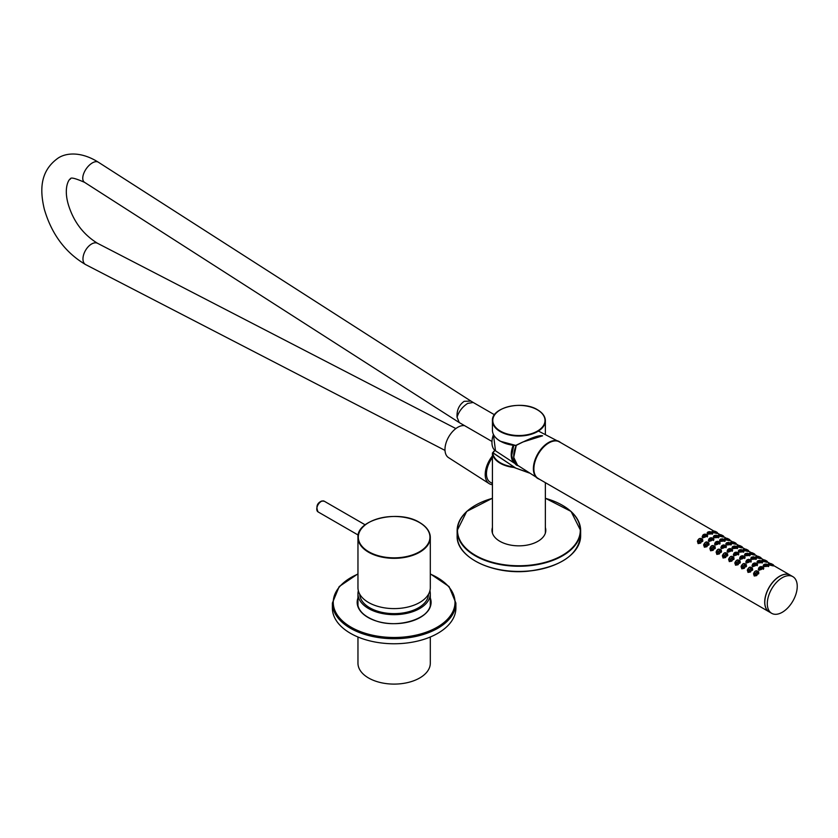 <?xml version="1.0" encoding="UTF-8"?>
<svg xmlns="http://www.w3.org/2000/svg" width="838" height="838" viewBox="0 0 838 838"><rect width="100%" height="100%" fill="white"/><g stroke="black" fill="none" stroke-linecap="round" stroke-linejoin="round"><path stroke-width="1.26" d="M464.556 425.641A18.09 10.444 120 0 0 457.705 427.338A18.09 10.444 120 0 0 446.005 443.061A18.09 10.444 120 0 0 448.487 457.59L489.151 483.62A20.29 11.711 120 0 0 492.43 484.699M492.43 455.945A20.29 11.711 120 0 0 489.151 483.62M444.999 450.404L85.665 264.609A12.203 7.05 -60 0 1 85.633 264.599C65.416 252.678 51.642 234.231 44.32 209.238C39.973 190.896 39.459 171.266 58.199 158.036C66.013 152.809 81.087 151.28 98.339 162.205A12.203 6.243 125.1 0 0 98.329 162.195A12.203 6.243 125.1 0 0 92.327 162.907A12.203 6.243 125.1 0 0 83.863 173.152A12.203 6.243 125.1 0 0 84.533 182.317A12.203 6.243 125.1 0 0 84.554 182.338L459.266 422.582L457.056 417.23C456.647 410.295 459.015 404.995 464.168 401.318L470.935 401.088L473.177 402.46L467.625 403.424C462.272 406.975 458.753 411.584 457.056 417.23M491.937 441.448L459.266 422.582M85.633 264.599A12.203 7.05 -60 0 1 83.58 254.888A12.203 7.05 -60 0 1 91.562 244.005A12.203 7.05 -60 0 1 97.501 243.271A12.203 7.05 -60 0 1 97.533 243.292C83.161 234.462 73.398 221.421 68.213 204.168C62.976 185.743 70.203 177.729 70.455 179.102C70.214 177.028 74.907 178.106 84.554 182.338M492.43 483.484L490.293 482.248A18.53 10.695 -60 0 1 492.43 457.632M494.912 450.383L492.995 452.792L515.747 468.096L528.799 472.622M515.684 468.054L492.807 452.803A26.114 15.074 0 0 0 500.433 462.817A26.114 15.074 0 0 0 513.977 466.965L496.808 455.327M515.737 445.428L500.255 441.228C495.321 438.316 492.713 434.786 492.44 430.638L492.43 429.925L492.44 430.627A26.47 15.283 -0 0 0 500.181 441.06A26.47 15.283 -0 0 0 515.737 445.428L522.703 442.066L542.574 435.823C539.106 434.859 530.234 438.106 515.946 445.544L515.81 445.502M529.511 473.082L513.914 467.457A26.47 15.283 180 0 1 500.181 463.246A26.47 15.283 180 0 1 492.451 453.107L494.839 450.32M492.43 482.06L492.43 472.475M545.36 528.663A26.91 15.534 180 0 1 545.779 530.883M545.36 530.863A27.256 15.733 180 0 1 545.685 531.732M492.105 531.732A27.256 15.733 180 0 1 492.43 530.863M492.43 527.511A26.91 15.534 0 0 0 491.99 530.307A26.91 15.534 0 0 0 523.038 545.664A26.91 15.534 0 0 0 545.8 530.307A26.91 15.534 0 0 0 545.36 527.511M492.011 530.883A26.91 15.534 180 0 1 492.43 528.663M430.303 600.228A36.61 21.139 180 0 1 430.732 603.056M430.303 602.271A36.966 21.338 180 0 1 430.711 603.57M430.554 604.785A36.61 21.139 0 0 0 430.303 603.685M357.554 603.57A36.966 21.338 180 0 1 357.962 602.271M332.382 608.105A61.75 35.657 0 0 0 361.105 638.231A61.75 35.657 0 0 0 423.913 639.342A61.75 35.657 0 0 0 455.882 608.105L455.882 603.067A61.75 35.657 180 0 1 423.913 634.293A61.75 35.657 180 0 1 361.105 633.193A61.75 35.657 180 0 1 332.382 603.067L332.382 608.105M357.962 603.685A36.61 21.139 0 0 0 357.711 604.785M357.533 603.056A36.61 21.139 180 0 1 357.962 600.228M428.532 594.173A34.41 19.861 180 0 1 390.571 613.531A34.41 19.861 180 0 1 359.732 594.173M358.339 590.748A36.17 20.887 0 0 0 357.962 593.775A36.17 20.887 0 0 0 390.393 614.547A36.17 20.887 0 0 0 430.303 593.775A36.17 20.887 0 0 0 429.925 590.748M357.962 637.006L357.962 663.214A36.17 20.887 0 0 0 390.393 683.986A36.17 20.887 0 0 0 430.303 663.214L430.303 637.006M419.712 522.671A36.17 20.887 180 0 1 430.303 537.441C430.135 531.606 426.584 526.631 419.639 522.514C398.909 509.232 356.37 519.34 357.962 537.441L357.962 587.721A36.17 20.887 0 0 0 368.552 602.491A36.17 20.887 0 0 0 407.97 607.016A36.17 20.887 0 0 0 430.303 587.721L430.303 537.441A36.17 20.887 180 0 1 407.97 556.736A36.17 20.887 180 0 1 368.552 552.211A36.17 20.887 180 0 1 357.962 537.441A36.17 20.887 180 0 1 368.678 522.608M513.128 461.581A19.766 11.407 -60 0 1 513.285 445.345M755.352 573.852L756.808 572.04L755.321 573.841L755.048 573.276L755.268 573.8L756.85 571.956L755.227 573.831L755.866 573.915M753.645 574.082C755.719 575.884 757.28 575.182 758.327 571.977C756.18 570.102 754.619 570.804 753.645 574.082L755.394 571.097M756.882 570.783L758.442 572.019C758.044 574.334 756.662 575.402 754.284 575.214L753.592 574.124M758.327 571.977L758.568 573.904M761.69 568.499L762.077 567.944L760.045 568.143L761.826 567.378L760.485 568.677M762.077 567.944L761.773 567.483L760.349 568.614M760.998 566.519C758.139 567.829 758.17 568.824 761.061 569.515C763.921 568.216 763.9 567.221 760.998 566.519L760.998 566.53M762.454 566.76L763.355 567.808L761.082 569.62L759.406 569.369L758.736 568.216L759.804 566.844M765.031 565.042L766.843 564.781L765.324 565.42M766.917 565.482L766.77 564.896L765.335 565.43M767.985 564.781L765.995 564.016C763.167 564.519 763.229 565.241 766.162 566.184C768.98 565.692 768.917 564.969 765.995 564.026L763.753 564.938L764.298 564.246M767.702 564.582C768.855 565.556 768.341 566.132 766.162 566.31L763.753 564.938L763.659 566.394M772.049 564.634L770.373 564.215M772.06 564.603L770.059 563.995M773.464 564.959L770.96 563.597C768.017 563.084 768.142 563.524 771.337 564.917C774.228 565.441 774.103 565.011 770.96 563.607L768.855 563.325M772.825 564.508C774.04 565.294 773.537 565.472 771.327 565.042L768.645 563.565L768.572 564.665M764.13 560.601L765.555 560.622L763.816 560.392M767.22 561.355L764.717 559.994C761.784 559.48 761.91 559.92 765.104 561.313C767.985 561.848 767.859 561.408 764.717 560.004L762.611 559.721M766.581 560.905C767.797 561.69 767.304 561.869 765.094 561.439L762.402 559.962L762.329 561.072M759.039 561.785L760.6 561.188L758.987 561.764M761.752 561.177L759.762 560.413C756.934 560.915 756.986 561.638 759.919 562.581C762.737 562.099 762.685 561.376 759.762 560.423L757.51 561.334L758.055 560.643M761.459 560.989C762.622 561.952 762.109 562.528 759.919 562.707L757.51 561.334L757.426 562.738M755.447 564.896L755.834 564.341L753.802 564.54L755.583 563.775L754.252 565.074M755.834 564.341L755.53 563.88L754.106 565.011M754.766 562.916C751.906 564.225 751.927 565.221 754.818 565.912C757.678 564.623 757.667 563.618 754.766 562.916L754.766 562.927M756.222 563.167L757.123 564.204L754.839 566.017L753.163 565.776L752.493 564.613L753.572 563.241M749.109 570.249L750.576 568.436L750.848 568.971L749.067 570.196L748.816 569.672L749.036 570.196L750.607 568.353L748.994 570.228L749.633 570.311M750.607 568.353L749.088 570.238M747.412 570.489C749.486 572.281 751.047 571.579 752.095 568.374C749.937 566.498 748.376 567.211 747.412 570.489L749.151 567.494M750.649 567.179L752.21 568.415C751.812 570.73 750.419 571.799 748.051 571.61L747.36 570.531M752.095 568.374L752.335 570.364M757.887 556.998L759.312 557.029L757.583 556.799M760.988 557.752L758.442 556.38C755.53 555.898 755.687 556.338 758.903 557.72C761.752 558.234 761.606 557.794 758.453 556.39L756.379 556.118M760.349 557.301C761.553 558.087 761.072 558.265 758.893 557.846L756.169 556.359L756.096 557.48M752.796 558.192L754.368 557.584L752.754 558.16M754.294 557.699L752.859 558.234L754.368 557.584M755.509 557.574L753.509 556.809C750.691 557.322 750.754 558.045 753.697 558.988C756.505 558.485 756.442 557.762 753.509 556.82L751.277 557.731L751.822 557.05M755.227 557.385C756.379 558.349 755.876 558.925 753.697 559.103L751.277 557.731L751.183 559.103M751.655 553.394L753.079 553.426L751.34 553.195M754.745 554.159L752.199 552.776C749.287 552.294 749.444 552.745 752.671 554.117C755.52 554.63 755.363 554.19 752.199 552.787L750.136 552.514M754.106 553.698C755.321 554.484 754.829 554.662 752.66 554.253L749.926 552.755L749.853 553.887M747.789 561.387L749.35 560.172L748.009 561.47M749.214 561.303L749.298 560.276L747.873 561.408M749.601 560.737L747.81 561.366M749.979 559.564L750.879 560.601L748.481 559.302C745.663 560.653 745.705 561.649 748.617 562.308C751.456 560.989 751.414 559.994 748.491 559.323L746.26 560.989L747.328 559.637M750.974 562.13L750.879 560.601L748.638 562.413L746.93 562.172L746.26 561.01L746.145 562.727M742.751 566.624L744.374 564.749L742.751 566.624L743.39 566.718M742.877 566.645L744.312 564.822L742.845 566.635M744.374 564.749L744.605 565.367L742.835 566.593L742.573 566.069L742.793 566.593M741.169 566.886C743.243 568.677 744.804 567.975 745.851 564.77C743.704 562.895 742.143 563.607 741.169 566.886L742.918 563.89M744.406 563.576L745.967 564.812C745.569 567.127 744.186 568.195 741.808 568.007L741.117 566.928M745.851 564.77L746.103 566.802M746.564 554.588L748.125 553.981L746.511 554.557M748.208 554.672L748.051 554.096L746.616 554.63M747.276 553.216C744.458 553.729 744.511 554.442 747.454 555.385C750.261 554.882 750.209 554.159 747.276 553.216L745.034 554.128L745.579 553.447M748.983 553.782C750.146 554.746 749.633 555.322 747.454 555.5L745.034 554.128L744.951 555.51M742.971 557.699L743.358 557.144L741.326 557.333L743.107 556.579L741.777 557.867M743.358 557.144L743.055 556.673L741.63 557.804M743.735 555.961L744.647 556.998L742.227 555.699C739.42 557.071 739.472 558.066 742.405 558.695C745.223 557.375 745.171 556.38 742.227 555.72L742.227 555.73M744.741 558.537L744.647 556.998L742.416 558.81L740.687 558.569L740.017 557.396L741.096 556.034M735.314 554.18L736.874 552.975L735.534 554.264M736.738 554.096L736.822 553.08L735.335 554.169M736.015 552.116C733.187 553.447 733.229 554.442 736.141 555.102C738.98 553.782 738.938 552.787 736.015 552.116L736.015 552.127M737.503 552.357L738.404 553.394L736.162 555.206L734.455 554.966L733.784 553.813L734.853 552.441M740.321 550.985L741.892 550.377L740.279 550.954M743.034 550.367L741.033 549.602C738.215 550.116 738.278 550.838 741.211 551.781C744.029 551.289 743.966 550.566 741.043 549.613L738.802 550.524L739.346 549.843M742.751 550.178C743.903 551.142 743.39 551.718 741.211 551.907L738.802 550.524L738.707 551.907M746.836 549.822L745.422 549.812M746.742 549.938L745.37 549.801M748.512 550.556L746.03 549.204C743.076 548.67 743.18 549.1 746.365 550.503C749.266 551.037 749.151 550.608 746.03 549.204L743.903 548.921M747.873 550.105C749.088 550.891 748.575 551.069 746.354 550.629L743.694 549.152L743.62 550.294M736.508 563.021L738.131 561.156L736.508 563.021L737.147 563.115M736.633 563.052L738.1 561.24L736.612 563.031M738.131 561.156L738.372 561.764L736.592 562.989L736.34 562.466L736.56 562.989M734.936 563.283C737 565.084 738.561 564.383 739.619 561.177C737.471 559.302 735.911 560.004 734.936 563.283L736.675 560.297M738.163 559.973L739.734 561.219C739.326 563.534 737.943 564.592 735.575 564.403L734.884 563.325M739.619 561.177L739.87 563.199M730.275 559.428L731.899 557.553L730.275 559.428L730.914 559.512M730.401 559.449L731.836 557.616L730.317 559.386M728.693 559.679C730.767 561.481 732.328 560.779 733.376 557.574C731.228 555.699 729.668 556.401 728.693 559.679L730.443 556.694M731.93 556.38L733.491 557.616C733.093 559.931 731.7 560.999 729.332 560.8L728.641 559.721M733.376 557.574L733.627 559.606M724.032 555.824L725.656 553.949L724.032 555.824L724.671 555.908M724.158 555.845L725.624 554.033L724.084 555.793M722.461 556.076C724.535 557.878 726.096 557.176 727.143 553.97C724.985 552.095 723.424 552.797 722.461 556.076L724.2 553.09M725.687 552.776L727.258 554.012C726.85 556.327 725.467 557.396 723.089 557.207L722.408 556.118M727.143 553.97L727.384 556.003M729.081 550.576L730.631 549.372L729.301 550.671M730.495 550.493L730.579 549.477L729.154 550.608M729.814 548.513C726.955 549.812 726.975 550.807 729.867 551.509C732.726 550.22 732.716 549.215 729.814 548.513L729.814 548.523M731.26 548.754L732.171 549.801L729.888 551.614L728.212 551.362L727.541 550.21L728.62 548.838M734.088 547.382L735.649 546.774L734.036 547.361M736.791 546.764L734.8 546.009C731.983 546.523 732.035 547.235 734.978 548.178C737.786 547.685 737.733 546.963 734.8 546.02L732.559 546.921L733.103 546.24M736.508 546.575C737.67 547.549 737.157 548.115 734.968 548.303L732.559 546.921L732.475 548.314M740.593 546.219L738.865 545.988M740.509 546.345L739.126 546.198M742.269 546.952L739.786 545.601C736.832 545.067 736.948 545.507 740.132 546.9C743.034 547.444 742.918 547.005 739.786 545.601L737.66 545.318M741.63 546.502C742.845 547.287 742.342 547.465 740.111 547.025L737.45 545.548L737.377 546.69M734.36 542.615L732.622 542.385M734.266 542.741L732.894 542.605M736.026 543.349L733.543 541.997C730.589 541.463 730.705 541.903 733.889 543.296C736.791 543.841 736.675 543.401 733.554 541.997L731.427 541.715M735.397 542.898C736.612 543.684 736.099 543.862 733.879 543.433L731.218 541.956L731.145 543.087M727.845 543.778L729.416 543.181L727.803 543.757M728.568 542.416C725.739 542.919 725.792 543.632 728.735 544.574C731.553 544.082 731.49 543.359 728.568 542.416L726.326 543.328L726.871 542.636M730.275 542.972C731.427 543.946 730.914 544.522 728.735 544.7L726.326 543.328L726.232 544.71M722.838 546.973L724.399 545.768L723.058 547.067M724.262 546.889L724.346 545.873L722.922 547.005M725.027 545.161L725.928 546.198L723.571 544.889C720.722 546.208 720.732 547.214 723.634 547.905C726.494 546.617 726.473 545.611 723.571 544.91L721.309 546.586L722.377 545.234M726.022 547.727L725.928 546.198L723.644 548.01L721.979 547.769L721.309 546.606L721.193 548.356M717.799 552.221L719.423 550.346L717.799 552.221L718.438 552.305M719.423 550.346L717.894 552.232L719.36 550.419L719.653 550.954L717.883 552.19L717.621 551.666L717.841 552.19M716.218 552.472C718.292 554.274 719.852 553.572 720.9 550.367C718.753 548.492 717.192 549.194 716.218 552.472L717.967 549.487M719.454 549.173L721.015 550.409C720.617 552.724 719.234 553.792 716.857 553.604L716.165 552.514M720.9 550.367L721.151 552.399M728.117 539.023L726.389 538.792M728.033 539.138L726.651 539.002M729.793 539.745L727.258 538.373C724.346 537.881 724.493 538.331 727.709 539.714C730.568 540.227 730.411 539.787 727.258 538.384L727.248 538.373M729.154 539.295C730.369 540.081 729.877 540.259 727.698 539.84L725.687 539.117L725.184 538.111M721.612 540.185L723.173 539.578L721.56 540.154M722.325 538.813C719.507 539.316 719.559 540.039 722.492 540.971C725.31 540.479 725.258 539.756 722.325 538.813L720.083 539.724L720.628 539.033M724.032 539.379C725.195 540.342 724.681 540.919 722.492 541.097L720.083 539.724L719.999 541.107M716.605 543.37L718.156 542.165L716.825 543.464M718.019 543.286L718.103 542.27L716.679 543.401M718.407 542.731L716.616 543.359M718.784 541.558L719.685 542.595L717.338 541.285C714.479 542.615 714.5 543.611 717.391 544.302C720.251 543.014 720.23 542.018 717.338 541.306L715.065 542.982L716.144 541.631M719.79 544.124L719.685 542.595L717.412 544.407L715.736 544.166L715.065 542.982M711.556 548.618L713.18 546.743L711.556 548.618L712.195 548.712M713.117 546.816L711.661 548.628L713.117 546.816M711.389 548.062L711.609 548.586L711.389 548.062M709.985 548.88C712.059 550.671 713.62 549.969 714.667 546.764C712.51 544.889 710.949 545.601 709.985 548.88L711.724 545.884M713.211 545.569L714.783 546.805C714.374 549.12 712.991 550.189 710.614 550L709.933 548.921M714.667 546.764L714.908 548.796M705.324 545.014L706.947 543.15L705.324 545.014L705.963 545.109M706.947 543.15L705.418 545.025L706.884 543.213L707.178 543.757L705.407 544.983L705.146 544.459L705.366 544.983M703.742 545.276C705.816 547.078 707.377 546.366 708.424 543.16C706.277 541.296 704.716 541.997 703.742 545.276L705.481 542.291M706.979 541.966L708.539 543.202C708.141 545.528 706.748 546.586 704.381 546.397L703.69 545.318M708.424 543.16L708.676 545.192M711.787 539.693L711.871 538.666L710.435 539.798L710.142 539.326L711.923 538.562L710.582 539.861M712.551 537.954L713.452 538.991L711.095 537.682C708.236 539.012 708.257 540.007 711.158 540.699C714.018 539.41 713.997 538.415 711.095 537.703L711.095 537.724M713.547 540.52L713.452 538.991L711.169 540.814L709.503 540.562L708.833 539.379L709.901 538.027M715.369 536.582L716.94 535.974L715.327 536.55M718.082 535.964L716.081 535.199C713.264 535.712 713.316 536.435 716.26 537.378C719.077 536.886 719.014 536.163 716.092 535.21L713.84 536.121L714.385 535.44M717.799 535.775C718.952 536.739 718.438 537.315 716.26 537.493L713.84 536.121L713.756 537.493M721.885 535.419L720.146 535.189M721.79 535.534L720.418 535.398M723.55 536.142L721.047 534.791C718.114 534.277 718.239 534.707 721.445 536.1C724.325 536.634 724.189 536.194 721.047 534.791L718.952 534.508M722.922 535.692C724.126 536.477 723.634 536.655 721.424 536.226L718.742 534.749L718.669 535.891M713.913 531.585L715.924 532.193L714.175 531.795M717.318 532.549L714.814 531.187C711.871 530.674 711.996 531.103 715.191 532.497C718.082 533.031 717.957 532.591 714.824 531.187L712.709 530.904M716.679 532.099C717.894 532.874 717.391 533.052 715.181 532.622L712.499 531.145L712.426 532.287M709.126 532.978L710.697 532.371L709.084 532.947M711.839 532.36L709.838 531.596C707.021 532.109 707.083 532.832 710.027 533.775C712.834 533.272 712.782 532.559 709.849 531.606L707.607 532.518L708.152 531.837M711.556 532.172C712.719 533.136 712.206 533.712 710.016 533.89L707.607 532.518L707.523 533.89M705.544 536.09L705.931 535.534L703.899 535.723L705.68 534.969L704.349 536.257M705.931 535.534L705.627 535.063L704.203 536.194M704.852 534.099C702.003 535.409 702.024 536.404 704.915 537.095C707.775 535.807 707.754 534.812 704.852 534.099L704.863 534.099M706.308 534.351L707.209 535.388L704.936 537.21L703.26 536.959L702.59 535.807L703.669 534.424M699.206 541.442L700.673 539.63L700.935 540.154L699.164 541.379L698.913 540.856L699.122 541.379L700.704 539.546L699.081 541.421L699.72 541.505M700.704 539.546L699.185 541.421M697.509 541.673C699.583 543.474 701.144 542.773 702.192 539.557C700.034 537.692 698.473 538.394 697.509 541.673L699.248 538.687M700.736 538.363L702.296 539.599C701.898 541.924 700.516 542.982 698.138 542.794L697.457 541.715M702.192 539.557L702.433 541.599M782.273 612.274A21.17 12.224 -60 0 1 771.683 613.322A21.17 12.224 -60 0 1 768.436 596.363A21.17 12.224 -60 0 1 782.273 577.696A21.17 12.224 -60 0 1 792.853 576.649A21.17 12.224 -60 0 1 796.1 593.618A21.17 12.224 -60 0 1 782.273 612.274M771.683 613.322L769.19 611.887A21.17 12.224 -60 0 1 765.942 594.917A21.17 12.224 -60 0 1 779.769 576.261A21.17 12.224 -60 0 1 790.36 575.214L792.853 576.649M769.137 611.855A21.17 12.224 -60 0 1 769.085 611.824A21.17 12.224 -60 0 1 765.838 594.854A21.17 12.224 -60 0 1 779.665 576.198A21.17 12.224 -60 0 1 790.255 575.151A21.17 12.224 -60 0 1 790.307 575.182M769.085 611.824L538.268 478.561A21.17 12.224 -60 0 1 535.021 461.602A21.17 12.224 -60 0 1 548.859 442.935A21.17 12.224 -60 0 1 559.438 441.888L713.473 530.821M712.227 532.937L712.688 533.764L707.932 534.194L707.115 533.02L707.691 532.235M718.47 536.54L718.554 537.828M711.64 548.586L713.41 547.361L713.18 546.743M724.315 539.567L725.153 540.971L720.397 541.4L719.58 540.227L720.167 539.431M724.64 546.334L722.901 546.963M730.558 543.171L731.385 544.564L726.63 545.004L725.813 543.831L726.399 543.034M737.189 547.34L737.618 548.167L732.873 548.607L732.045 547.434L732.642 546.638M730.883 549.938L729.133 550.566M724.116 555.793L725.897 554.557L725.656 553.949M730.359 559.396L732.129 558.16L731.899 557.553M743.421 550.943L743.505 552.232M749.266 553.97L750.125 555.374L745.349 555.804L744.532 554.641L745.118 553.845M755.981 559.459L755.897 558.16L756.4 558.977L751.592 559.407L750.785 558.244L751.351 557.459M762.224 563.031L762.14 561.753L762.58 562.56L757.803 563.01L757.007 561.858L757.594 561.051M768.373 565.357L768.456 566.603M755.31 573.8L757.081 572.564L756.85 571.956M753.592 573.988L754.252 576.01L756.683 575.601L758.746 572.092M768.635 563.712L768.121 563.984L768.959 564.927L773.401 565.922L772.856 565.262M718.47 536.561L718.92 537.368L714.165 537.797L713.358 536.624L713.924 535.838M768.373 565.367L768.802 566.153L763.994 566.624L763.167 565.472L763.847 564.613M743.421 550.975L743.872 551.771L739.116 552.2L738.299 551.037L738.875 550.241M767.179 562.329L766.623 561.67M767.189 562.319L762.727 561.334L761.878 560.35L762.391 560.109M756.159 556.516L755.625 556.767L756.484 557.741L760.935 558.726L760.38 558.066M754.692 555.133L754.148 554.463M754.703 555.112L750.23 554.138L749.382 553.153L749.916 552.912M743.683 549.309L743.128 549.592L743.987 550.535L748.449 551.519L747.905 550.859M742.206 547.926L741.672 547.256M742.206 547.916L737.744 546.931L736.906 545.947L737.44 545.706M731.207 542.102L730.663 542.343L731.511 543.328L735.963 544.312L735.429 543.663M724.964 538.499L724.43 538.75L725.268 539.735L729.741 540.72L729.186 540.06M723.529 537.127L722.953 536.456M723.54 537.106L719.035 536.131L718.197 535.147L718.732 534.906M717.286 533.523L716.71 532.853M717.297 533.502L712.803 532.528L711.954 531.554L712.489 531.302M697.509 541.327L698.106 543.6L700.652 543.118L702.726 539.578L702.108 539.075M703.742 544.93L704.349 547.193L706.884 546.722L708.958 543.171L708.351 542.678M709.985 548.534L710.582 550.796L713.128 550.325L715.202 546.774L714.594 546.282M716.218 552.137L716.825 554.4L719.371 553.918L721.445 550.377L720.837 549.896M722.461 555.73L723.058 558.003L725.603 557.521L727.677 553.97L727.091 553.52M728.693 559.355L729.301 561.607L731.825 561.135L733.931 557.563L733.198 556.778L734.098 558.946M734.926 562.979L735.534 565.21L738.048 564.749L740.184 561.167L739.451 560.36L740.352 562.528M741.159 566.593L741.777 568.803L744.27 568.363L746.396 564.802M747.391 570.228L748.009 572.406L750.46 571.998L752.555 568.436L751.864 567.682M763.177 567.295L763.816 568.3L758.998 570.311L758.243 569.4L759.06 567.41M756.955 563.712L757.583 564.707L752.807 566.708L752.011 565.744L752.775 563.859M751.791 567.619L752.754 569.798M750.701 560.098L751.361 561.104L746.595 563.084L745.789 562.109L746.543 560.266M745.317 563.827L746.386 564.77M744.458 556.484L745.129 557.5L740.394 559.449L739.577 558.454L740.31 556.652M738.927 560.14L739.451 560.36M738.205 552.87L738.896 553.897L734.119 555.866L733.313 554.903L734.067 553.049M731.972 549.267L732.653 550.294L727.866 552.284L727.07 551.32L727.834 549.445M726.619 553.028L727.845 555.353M725.729 545.664L726.42 546.69L721.623 548.691L720.827 547.727L721.602 545.842M720.397 549.435L721.602 551.75M719.496 542.06L720.177 543.087L715.38 545.088L714.584 544.124L715.359 542.238M714.165 545.842L715.369 548.146M713.253 538.457L713.934 539.483L709.147 541.484L708.34 540.52L709.126 538.635M707.921 542.238L709.126 544.553M707.01 534.854L707.701 535.88L702.904 537.891L702.108 536.928L702.883 535.042M701.689 538.635L702.893 540.95M758.201 571.422L758.736 572.061M515.737 445.512A26.114 15.074 180 0 1 500.433 441.207M537.608 409.95A26.47 15.283 180 0 1 545.36 420.749A26.47 15.283 180 0 1 529.019 434.87A26.47 15.283 180 0 1 500.181 431.56A26.47 15.283 180 0 1 492.43 420.749A26.47 15.283 180 0 1 500.307 409.876M537.357 409.803A26.114 15.074 0 0 0 500.433 409.803A26.114 15.074 0 0 0 500.433 431.12A26.114 15.074 0 0 0 537.357 431.12A26.114 15.074 0 0 0 537.357 409.803M562.434 505.314A61.75 35.657 180 0 1 580.65 530.601A61.75 35.657 180 0 1 528.401 565.828A61.75 35.657 180 0 1 457.139 530.601A61.75 35.657 180 0 1 475.356 505.314M492.43 498.327A61.404 35.447 0 0 0 460.24 540.793A61.404 35.447 0 0 0 528.338 565.336A61.404 35.447 0 0 0 579.645 535.451A61.404 35.447 0 0 0 545.36 498.327M528.338 571.097A61.404 35.447 180 0 1 475.356 561.072M457.139 535.786A61.75 35.657 0 0 0 528.401 571.013A61.75 35.657 0 0 0 580.65 535.786C578.126 555.06 560.706 566.855 528.369 571.17C492.493 575.057 456.029 557.102 457.139 535.786L457.139 530.601L466.724 511.421L492.43 498.243M562.434 561.072A61.404 35.447 180 0 1 528.39 571.097M357.962 574.072A60.87 35.144 0 0 0 361.576 632.041A60.87 35.144 0 0 0 444.36 622.194A60.87 35.144 0 0 0 430.303 574.072M430.303 597.944A36.966 21.338 180 0 1 415.219 619.869A36.966 21.338 180 0 1 374.356 620.371A36.966 21.338 180 0 1 357.962 597.944M357.962 599.359A36.61 21.139 0 0 0 357.522 602.627A36.61 21.139 0 0 0 368.123 617.501M420.142 617.501A36.61 21.139 0 0 0 430.742 602.627A36.61 21.139 0 0 0 430.303 599.359M368.804 551.781A35.814 20.678 0 0 0 419.461 551.781A35.814 20.678 0 0 0 419.461 522.535A35.814 20.678 0 0 0 368.804 522.535A35.814 20.678 0 0 0 368.804 551.781M538.143 478.488A21.17 12.224 -60 0 1 534.738 461.57A21.17 12.224 -60 0 1 548.607 442.799A21.17 12.224 -60 0 1 559.313 441.825M516.292 445.366A20.007 11.554 -60 0 0 517.538 465.237L539.274 479.147A21.348 12.329 -60 0 1 537.462 478.289A21.348 12.329 -60 0 1 534.623 461.078A21.348 12.329 -60 0 1 548.471 442.579A21.348 12.329 -60 0 1 558.799 441.333A21.348 12.329 -60 0 1 560.433 442.464M513.725 455.422A19.923 11.502 -60 0 1 516.271 445.376L513.725 457.401L517.538 465.237M491.969 441.71A18.363 10.601 -60 0 1 493.456 434.524M493.435 434.482L495.499 450.813A18.53 10.705 -60 0 1 493.467 434.566M513.547 462.293A19.84 11.46 -60 0 1 513.17 445.324M747.349 569.945C748.942 566.802 750.555 566.289 752.21 568.405L752.22 568.562M741.117 566.341C742.709 563.199 744.322 562.686 745.967 564.812L745.988 564.959M734.874 562.738C736.445 559.606 738.069 559.103 739.734 561.209L739.745 561.355M722.398 555.531C723.99 552.399 725.614 551.886 727.258 554.002L727.269 554.148M716.155 551.938C717.359 548.848 718.983 548.345 721.015 550.398L721.036 550.556M709.922 548.335C711.127 545.245 712.75 544.731 714.783 546.805L714.793 546.952M703.679 544.731C705.25 541.599 706.863 541.097 708.539 543.202L708.56 543.349M710.425 539.756L712.164 539.127M697.446 541.128C698.745 538.164 700.359 537.661 702.296 539.599L702.317 539.745M758.474 572.375L758.83 573.202M746.564 566.153L745.81 564.341M321.991 501.103A6.18 3.562 120 0 0 317.288 506.393A6.18 3.562 120 0 0 318.052 511.892C315.8 506.77 316.974 503.156 321.583 501.051L324.233 501.197A6.18 3.562 120 0 0 321.991 501.103M473.177 402.46L494.493 414.758M455.862 428.564L97.533 243.292M470.935 401.088L98.329 162.195M513.265 461.455L515.171 462.67M492.44 430.627L492.43 420.749C491.278 407.446 522.378 400.072 537.535 409.782C542.626 412.799 545.234 416.455 545.36 420.749L545.36 434.545M492.43 472.904L492.43 453.023L494.787 450.268M492.43 481.829L492.43 533.115M545.36 482.657L545.36 533.115M545.36 498.243L571.055 511.421L580.65 530.601L580.65 535.786M357.962 573.841L339.191 586.569L332.382 603.067M430.742 602.627C432.178 618.35 397.264 629.6 374.481 620.33C363.524 616.024 357.868 610.127 357.522 602.627M455.882 603.067L449.063 586.569L430.303 573.841M430.303 605.874L430.303 593.775M357.962 605.874L357.962 593.775M560.444 442.474L538.436 431.057M495.499 450.813L513.966 462.911M513.757 445.397L511.714 455.484L513.411 462.073L516.407 465.08L518.607 465.938M753.592 573.538C754.891 570.573 756.515 570.07 758.442 572.008L758.463 572.155M763.449 569.295L763.355 567.808L760.998 566.498L758.736 568.195L758.62 570.029M767.063 565.262L765.031 565.053M757.217 565.723L757.123 564.204L754.766 562.895L752.493 564.592L752.377 566.383M742.227 555.699L740.017 557.396M738.498 554.934L738.404 553.394L736.015 552.095L733.784 553.792L733.669 555.521M728.641 559.135C730.233 555.992 731.846 555.489 733.491 557.605L733.512 557.752M732.265 551.331L732.171 549.801L729.814 548.492L727.541 550.189L727.426 551.949M727.258 538.373L724.975 538.352L724.901 539.494M711.095 537.682L708.833 539.379M707.314 536.917L707.209 535.388L704.852 534.089L702.59 535.786L702.474 537.556M724.786 541.421L724.713 540.154L722.325 538.803M731.029 545.025L730.946 543.747L728.557 542.406M737.115 553.541L735.376 554.169M749.748 555.845L749.664 554.557L747.266 553.206M748.344 554.452L746.595 554.588M773.537 565.095L773.579 565.828M790.255 575.151L773.558 565.514M769.619 563.23L767.325 561.91M763.376 559.637L761.082 558.307M757.143 556.034L754.849 554.704M750.9 552.431L748.606 551.111M744.668 548.827L742.374 547.507M738.425 545.224L736.131 543.904M732.192 541.62L729.898 540.301M725.949 538.027L723.655 536.697M719.706 534.424L717.422 533.094M712.237 532.947L712.31 534.225M717.391 532.685L717.433 533.408M723.634 536.278L723.676 537.011M729.867 539.882L729.919 540.615M736.11 543.485L736.152 544.218M737.189 547.35L737.262 548.628M742.342 547.088L742.395 547.811M748.585 550.692L748.627 551.414M754.818 554.285L754.87 555.018M761.061 557.888L761.103 558.621M767.294 561.491L767.346 562.225M740.017 557.417L739.912 559.061M715.065 543.003L714.95 544.752M708.833 539.41L708.718 541.159M318.052 511.892L358.193 535.063M324.233 501.197L365.169 524.829"/></g></svg>
